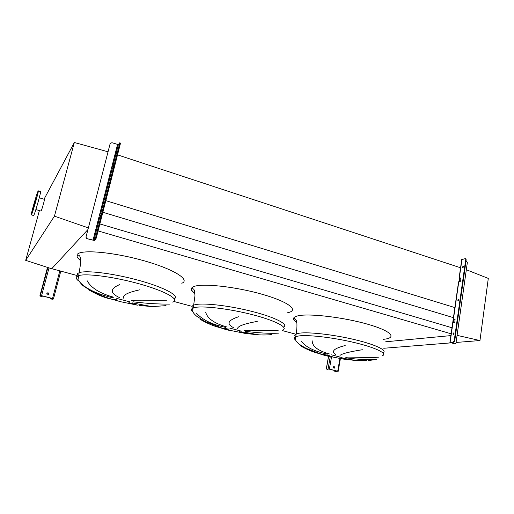 <?xml version="1.0" encoding="UTF-8"?>
<svg xmlns="http://www.w3.org/2000/svg" width="514" height="514" viewBox="0 0 514 514"><rect width="100%" height="100%" fill="white"/><g stroke="black" fill="none" stroke-linecap="round" stroke-linejoin="round"><path stroke-width="0.77" d="M300.253 345.646C306.961 349.649 313.778 352.418 320.71 353.953L329.223 355.47M332.192 356.395L330.001 356.478C327.277 356.189 323.312 355.123 318.115 353.272M343.352 359.08L339.536 357.866M343.056 358.239L355.72 360.462M327.694 354.152C314.472 351.499 305.605 347.098 301.095 340.955M200.068 319.271C207.714 323.756 214.987 326.679 221.881 328.054L228.544 329.076M231.975 330.136L230.664 330.489C228.608 330.386 225.119 329.442 220.204 327.649M246.129 333.547L239.646 331.665M243 331.967L258.934 334.852M225.948 327.437C212.507 324.764 202.638 319.991 196.335 313.116M89.211 290.095C97.827 295.062 105.402 298.114 111.93 299.232L116.916 299.816M120.893 301.031L120.732 301.737L137.405 305.168L128.924 302.63M139.011 305.406L152.317 306.62M132.047 302.836L151.919 306.607L166.035 305.65M113.029 297.786C101.412 295.37 86.333 289.652 79.882 282.173M87.104 280.663C90.972 287.866 99.812 293.385 113.626 297.214M139.93 289.767C127.343 292.498 121.991 295.396 123.874 298.454M119.402 297.567C109.925 293.089 109.925 288.797 119.415 284.698M169.479 304.121C158.351 304.185 146.304 303.421 133.344 301.84M131.314 300.741C137.746 299.585 154.084 300.684 166.536 300.195M205.735 312.371C207.489 318.68 214.621 323.576 227.137 327.058M257.231 321.391C244.439 323.736 237.905 326.082 237.629 328.44M233.362 327.585C226.237 323.833 227.959 320.235 238.522 316.785M278.415 333.162C269.265 333.592 258.246 332.976 245.345 331.312M244.015 330.431C251.674 329.744 267.582 330.907 278.35 330.168M312.204 340.827C312.236 346.378 317.954 350.747 329.352 353.928M362.351 349.732C349.462 351.749 342.009 353.645 339.985 355.418M335.905 354.602C330.733 351.454 333.824 348.428 345.19 345.524M376.666 359.35C369.168 360.083 359.029 359.588 346.25 357.866M345.498 357.159C354.101 356.864 369.585 358.065 378.934 357.134M39.392 210.599L25.7 260.36L51.696 268.758L87.791 229.713L51.747 268.693L77.132 275.504L77.659 273.474L79.246 272.658C86.468 269.978 114.866 273.621 140.014 280.708C165.238 287.769 179.784 295.955 174.285 298.846M174.002 301.506L192.146 306.376M282.289 330.573L295.756 334.184M450.874 335.603L385.699 341.778L450.874 335.603M95.591 230.201L96.407 230.439M98.09 230.934L451.131 333.804M97.384 223.211L98.193 223.449M99.877 223.943L451.992 327.759M453.194 319.393L452.68 322.965M100.378 211.53L101.181 211.774M102.858 212.276L453.438 317.658M103.359 199.901L104.162 200.145M105.826 200.653L455.083 307.648M115.104 154.065L115.888 154.328M117.52 154.862L460.769 267.845M457.074 335.353L479.967 340.544L488.3 278.408L466.333 269.741M479.967 340.544L456.072 342.459M450.862 342.877L383.733 348.267M34.933 204.193L34.528 205.42L34.933 204.193M36.982 196.791L36.578 198.025L36.982 196.791M37.785 192.898L37.387 194.119L37.785 192.898M36.899 194.729L36.507 195.943L36.899 194.729M34.868 201.109L34.477 202.31L34.868 201.109M32.857 208.356L32.472 209.545L32.857 208.356M32.022 212.333L31.63 213.528L32.022 212.333M32.864 210.656L32.472 211.864L32.864 210.656M38.01 191.221L38.242 190.861C39.295 189.57 32.915 212.179 31.534 214.589L31.354 214.865C30.345 215.976 36.513 194.106 38.01 191.221M38.299 190.874L40.51 191.542C41.608 190.264 35.241 212.854 33.821 215.25L33.564 215.507M41.004 211.068L41.146 210.939C41.91 209.718 44.988 198.751 44.403 199.336L39.276 197.806M33.269 208.343L36.398 197.241L33.269 208.343M107.953 151.765L74.337 142.494L44.037 199.226M74.337 142.494L54.445 216.156L25.7 260.36M54.445 216.156L88.267 227.875M334.871 367.555L333.971 366.379L333.207 367.131L334.1 368.307L334.871 367.555M333.869 366.392L334.64 367.568L333.978 368.307M327.482 369.322L326.776 369.078L329.146 369.116L337.467 371.236L334.608 371.211L336.304 371.506L337.698 371.23L329.371 369.103L326.358 368.975L327.155 369.309M334.511 366.835L334.28 368.172M334.608 371.211L333.933 370.337M334.653 367.317L334.569 367.799M334.171 370.395L334.832 371.198M327.379 369.303L328.176 369.026M457.756 300.092L458.533 299.174L458.848 299.913L458.064 300.831L457.756 300.092M458.784 299.373L458.321 300.786M462.459 267.068L463.262 266.13L463.551 266.824L462.741 267.762L462.459 267.068M463.499 266.342L462.998 267.717M452.956 333.779L453.714 332.886L454.055 333.676L453.297 334.569L452.956 333.779M453.971 333.078L453.547 334.524M459.073 281.659L459.497 278.697L459.06 278.305L460.852 277.92L460.737 280.76L460.261 281.421L458.539 281.942M465.401 258.645L466.204 259.75L465.311 258.613L461.733 259.621M453.207 322.753L453.656 319.605L453.207 319.271L454.974 319.027L454.871 321.97L454.395 322.612L452.693 322.85L449.898 342.427L454.826 343.872L450.515 342.549L453.746 342.273L449.898 342.427M465.716 259.589L454.196 340.846L454.704 340.994L453.746 342.273M453.239 342.125L454.196 340.846M466.204 259.75L454.704 340.994M455.173 319.2L453.817 319.393L453.592 322.708M461.052 278.119L459.664 278.427L459.465 281.582M466.037 260.945L467.342 262.577L456.002 342.954L454.826 343.872M454.929 343.898L454.434 343.905M453.656 319.605L454.074 319.342M459.497 278.697L459.921 278.35M49.003 294.188L48.753 293.186C47.924 292.601 47.282 292.742 46.819 293.629L47.089 294.644C47.918 295.216 48.554 295.062 49.003 294.188M47.108 293.134L48.682 293.25L48.631 294.76M42.456 296.225L41.371 296.507L40.407 296.109L41.518 295.736L52.46 298.531L52.936 298.73L52.37 299.167L51.156 299L52.897 299.315L53.475 298.865L52.537 298.473L41.583 295.678L40.381 295.505L39.861 295.974L41.371 296.507M51.156 299L50.314 297.985M50.391 298.004L51.227 298.942M41.435 296.449L42.643 296.025M97.352 229.54L96.883 230.741L97.352 229.54M117.083 152.407L116.582 153.68L117.083 152.407M107.336 190.514L106.848 191.748L107.336 190.514M100.744 213.496L99.889 213.432L98.829 217.57L99.684 217.634L100.538 216.208L101.303 212.886L100.744 213.496L111.808 170.269L113.388 165.983L113.44 165.476L112.797 166.279L111.988 166.221L110.96 170.237L111.808 170.269M93.882 240.301L87.033 238.682L94.531 240.546L95.707 239.453L94.974 239.241L93.882 240.301L99.684 217.634M99.844 213.618L101.155 213.805M120.321 143.11L120.295 144.01L119.595 143.772L119.698 142.808L118.342 144.62L111.911 142.693L110.169 143.547L86.069 236.729L86.326 237.969L87.162 238.547M110.169 143.547L86.069 236.729M119.595 143.772L95.617 237.564L96.343 237.77L95.707 239.453M94.974 239.241L95.617 237.564M120.295 144.01L96.343 237.77M111.93 166.44L113.228 166.607M87.033 238.682L86.198 238.104L85.941 236.864M382.988 352.989C387.993 350.651 376.068 344.721 354.827 339.67C333.663 334.601 308.618 331.781 299.341 333.194L296.212 333.965C294.535 334.704 294.31 335.706 295.55 336.959M296.803 322.496C291.881 319.29 292.434 317.029 298.454 315.712C309.769 313.322 343.5 317.292 367.504 324.167C391.668 331.016 397.637 338.045 383.367 339.324M331.53 354.846L342.118 357.628M382.41 355.765C387.717 353.555 375.965 347.689 354.654 342.607C333.413 337.512 308.137 334.595 298.827 335.944L295.704 336.676C293.802 337.505 293.777 338.649 295.64 340.127M283.664 327.122C288.945 324.411 275.067 317.202 251.397 311.266C227.792 305.303 201.411 302.502 194.369 304.918L193.9 305.085C191.799 305.92 191.459 307.102 192.878 308.638M194.915 293.648C190.405 290.558 190.019 288.206 193.752 286.594C201.938 283.041 235.232 286.574 262.024 294.246C288.926 301.866 299.495 310.488 287.654 312.711M229.752 328.105L241.477 331.189M282.565 330.187C289.035 327.797 275.902 320.652 251.969 314.562C228.113 308.439 200.878 305.4 193.739 307.783L193.264 307.944C190.803 308.914 190.784 310.353 193.206 312.261M77.453 276.102L77.897 276.68M116.768 298.422L129.811 301.853M172.749 302.142C180.048 299.746 166.671 291.656 141.08 284.351C115.573 277.007 85.825 273.011 78.469 275.684L76.888 276.474C75.642 277.554 76.149 278.986 78.417 280.785M77.376 254.231C81.649 249.264 114.153 252.22 144.241 260.829C174.381 269.375 190.585 279.912 181.776 283.265M328.619 356.273L326.358 368.975M330.277 356.543L328.08 368.911M331.543 356.838L329.371 369.103M339.915 358.521L337.698 371.23M335.353 370.697L335.25 371.307M335.983 370.857L335.893 371.404M461.977 259.364L459.285 278.222M458.784 281.717L453.432 319.207M452.918 322.792L450.116 342.382M47.513 267.409L39.861 295.974M47.847 267.511L40.349 295.518M49.01 267.89L41.583 295.678M59.823 270.859L52.537 298.473M60.793 271.122L53.482 298.84M51.946 298.403L51.766 299.084M52.544 298.55L52.383 299.161M41.069 295.653L40.889 296.308M110.96 170.237L99.889 213.432M98.829 217.57L93.021 240.224M117.533 144.569L111.988 166.221M118.381 144.588L112.836 166.247M366.964 360.622L354.319 360.359L343.05 359.035L330.001 356.478L320.71 353.953L306.132 348.331C299.142 344.573 298.062 343.179 297.375 342.51C295.383 340.621 294.824 338.681 295.704 336.676L296.212 333.965C297.477 325.773 296.803 321.25 296.462 320.71L294.734 318.436C293.141 318.744 293.822 320.061 296.79 322.394M271.443 334.588C267.755 335.019 263.271 335.089 257.977 334.8L245.172 333.406L230.664 330.489L221.881 328.054L204.79 321.334L196.573 316.142L194.767 314.433C192.641 312.274 192.14 310.109 193.264 307.944L194.973 295.691L194.536 291.065C194.221 289.69 193.605 288.887 192.705 288.656C190.7 288.964 191.433 290.59 194.909 293.539M120.732 301.737L111.93 299.232C100.397 295.833 90.49 291.11 82.208 285.064L77.999 279.899L80.685 263.084L80.422 258.009C80.088 256.37 79.432 255.419 78.469 255.156L78.391 255.15C76.033 255.4 76.811 257.308 80.717 260.881M368.589 360.526L374.822 359.697M35.871 209.564L41.043 211.081M31.354 214.865L33.628 215.527M328.53 356.26L326.262 368.988M340.403 358.605L338.167 371.397M461.758 259.461L459.06 278.305M458.565 281.8L453.207 319.271M47.873 267.524L40.381 295.505M52.531 298.55L52.37 299.167M111.769 170.301L100.705 213.516M99.645 217.653L93.844 240.321M118.342 144.62L112.797 166.279M119.723 142.815L120.392 143.04"/></g></svg>
